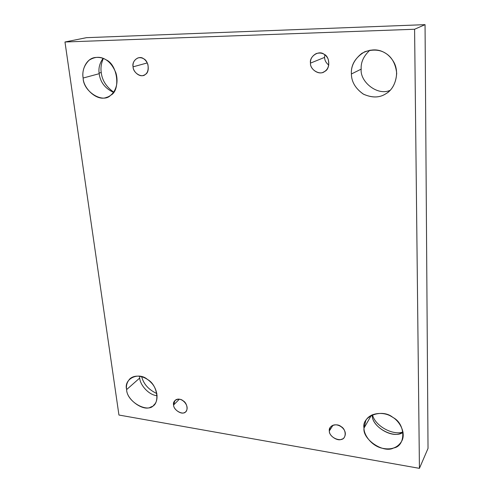 <?xml version="1.0" encoding="UTF-8"?>
<svg xmlns="http://www.w3.org/2000/svg" width="493" height="493" viewBox="0 0 493 493"><rect width="100%" height="100%" fill="white"/><g stroke="black" fill="none" stroke-linecap="round" stroke-linejoin="round"><path stroke-width="0.74" d="M133.085 66.832C133.073 71.448 139.106 77.228 143.426 75.392C147.327 74.135 148.818 70.499 147.9 64.484C145.811 59.326 142.576 57.108 138.188 57.835C134.299 59.604 132.599 62.605 133.085 66.832L147.29 62.931L133.085 66.832C131.495 60.867 139.112 54.933 143.592 58.747C148.726 60.781 150.008 72.212 145.398 74.394C141.848 78.325 132.95 72.835 133.085 66.832M101.244 72.489C100.517 67.935 101.225 63.252 103.37 58.445C101.225 63.252 100.517 67.935 101.244 72.489L99.118 73.056L101.244 72.489C102.082 80.236 106.223 86.786 113.673 92.136C106.223 86.786 102.082 80.236 101.244 72.489M99.192 73.697C100.264 82.158 105.034 88.383 113.507 92.357C105.034 88.383 100.264 82.158 99.192 73.697C98.31 68.348 99.617 63.227 103.099 58.334C99.617 63.227 98.31 68.348 99.192 73.697L83.138 78.036C83.329 88.555 97.189 101.626 106.642 97.343C113.6 95.562 119.583 85.332 115.904 72.89C111.098 61.286 103.9 56.202 94.317 57.626C85.8 59.339 81.573 70.493 83.138 78.036L99.192 73.697M156.903 393.587C148.695 389.753 143.611 384.115 141.651 376.658C143.611 384.115 148.695 389.753 156.903 393.587M139.735 378.02C139.883 384.657 148.689 395.201 157.15 395.694C148.689 395.201 139.883 384.657 139.735 378.02L139.599 376.208L139.735 378.02L126.646 389.581C126.701 402.06 148.646 413.763 153.939 404.901C159.103 400.723 157.532 388.57 150.963 382.432C145.903 376.843 136.136 373.632 130.09 378.63C127.077 381.822 125.931 385.471 126.646 389.581L139.735 378.02M173.591 404.987C173.53 410.607 183.606 415.685 185.879 411.538C190.705 405.868 180.45 395.213 174.916 400.575L173.591 404.987L179.323 399.25L173.591 404.987C172.279 400.328 179.138 397.21 183.051 400.754C187.574 403.089 188.542 411.704 184.413 412.561C181.202 414.884 173.376 409.381 173.591 404.987M329.349 430.919C329.041 437.907 342.327 443.108 344.57 436.823C348.637 428.935 335.252 420.35 330.193 427.499L329.349 430.919L332.972 425.256L329.349 430.919C328.184 425.909 336.657 422.686 341.027 426.55C346.228 429.138 346.622 438.394 341.606 439.238C337.569 441.66 328.702 435.627 329.349 430.919M403.015 431.973C393.352 435.757 375.013 426.186 372.468 414.718C375.013 426.186 393.352 435.757 403.015 431.973M372.209 414.835C371.34 425.927 391.571 438.524 401.006 433.156L403.058 432.262C394.573 439.448 371.352 427.265 372.209 414.835M371.408 415.223L364.013 428.084C363.748 434.721 370.964 445.124 381.114 447.977C390.857 450.386 397.796 447.989 401.931 440.779C406.195 432.25 399.065 420.252 391.479 416.567C383.653 411.402 369.695 412.629 365.769 420.621L364.013 428.084L371.408 415.223M361.184 69.131C359.761 81.53 377.293 96.209 390.092 90.336C377.293 96.209 359.761 81.53 361.184 69.131C360.722 62.284 363.649 55.955 369.96 50.144C363.649 55.955 360.722 62.284 361.184 69.131L351.386 73.993C351.491 81.918 355.552 88.666 363.563 94.231C372.418 98.064 379.98 97.824 386.241 93.516C394.782 88.974 400.347 72.761 393.482 61.57C386.956 51.05 377.379 47.778 364.765 51.753C355.311 57.478 350.85 64.891 351.386 73.993L361.184 69.131M310.491 63.116C309.912 68.928 318.429 75.287 323.581 72.046C328.104 69.821 329.62 65.483 328.128 59.018C325.602 53.934 321.664 52.104 316.315 53.534C312.168 55.82 310.226 59.012 310.491 63.116L324.591 57.391L324.813 54.76L324.591 57.391L310.491 63.116C309.093 56.547 318.829 49.972 323.913 54.168C329.953 56.399 330.489 69.008 324.708 71.423C320.068 75.756 309.795 69.723 310.491 63.116M328.794 65.138C326.033 62.876 324.634 60.294 324.591 57.391C324.634 60.294 326.033 62.876 328.794 65.138M425.046 24.65L414.588 29.253L419.432 468.35L428.029 448.396L425.046 24.65L86.46 37.678L64.971 41.991L86.46 37.678L425.046 24.65L428.029 448.396L419.432 468.35L414.588 29.253L425.046 24.65M118.942 415.032L64.971 41.991L414.588 29.253L64.971 41.991L118.942 415.032L419.432 468.35L118.942 415.032M351.386 73.993C350.899 66.228 354.399 59.339 361.88 53.324C370.416 48.943 378.026 48.752 384.713 52.751C391.565 56.455 395.559 63.307 396.699 73.309C395.91 83.286 392.225 90.145 385.637 93.892C379.271 97.953 371.777 97.99 363.156 94.003C355.404 88.413 351.478 81.739 351.386 73.993M364.013 428.084C361.326 416.154 382.254 408.167 392.952 417.479C405.776 423.721 406.09 446.085 393.642 447.977C383.511 453.671 362.256 439.288 364.013 428.084M126.646 389.581C123.441 378.926 138.551 371.402 147.561 379.524C157.889 384.86 160.354 404.87 151.111 406.836C143.999 412.16 126.411 399.675 126.646 389.581M83.138 78.036C82.048 71.325 84.02 65.396 89.054 60.238C95.02 56.492 100.683 56.35 106.044 59.807C117.642 64.497 120.853 90.527 110.648 95.254C102.889 103.943 83.138 91.464 83.138 78.036M365.116 51.592L364.765 51.753"/></g></svg>
